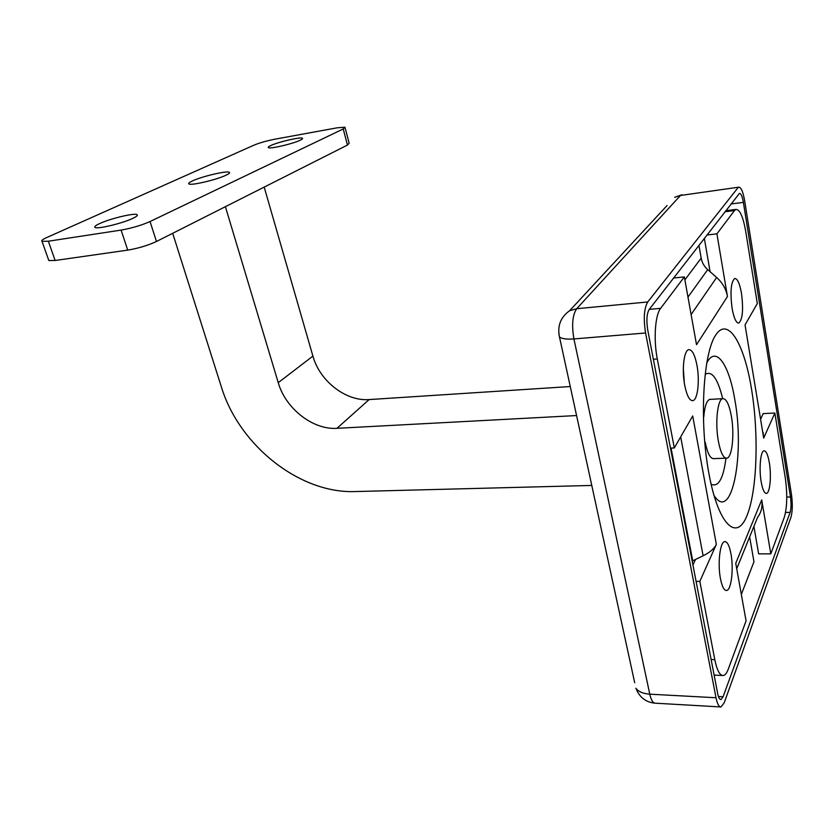 <?xml version="1.0" encoding="UTF-8"?>
<svg xmlns="http://www.w3.org/2000/svg" width="834" height="834" viewBox="0 0 834 834"><rect width="100%" height="100%" fill="white"/><g stroke="black" fill="none" stroke-linecap="round" stroke-linejoin="round"><path stroke-width="1.25" d="M705.22 442.281C707.503 453.394 710.359 458.836 713.789 458.627L726.049 458.2M769.313 462.609C771.565 475.516 770.001 493.165 766.467 493.436C764.371 493.509 762.62 489.652 761.192 481.864C758.867 468.791 760.514 451.017 763.975 450.829C766.133 450.787 767.905 454.718 769.313 462.609M730.938 553.713C733.816 568.496 731.335 590.243 726.602 590.482C724.1 590.576 722.046 586.625 720.451 578.629C717.469 563.607 720.076 541.714 724.704 541.6C727.29 541.516 729.364 545.551 730.938 553.713M696.974 365.365C699.872 380.533 697.724 399.861 692.908 400.633C689.593 400.893 686.862 395.764 684.704 385.235C681.68 369.869 683.943 350.363 688.665 349.675C692.084 349.456 694.858 354.679 696.974 365.365M683.327 368.336L684.297 382.879M741.478 293.318C743.511 309.487 742.635 319.391 738.851 323.029C736.203 323.175 733.951 318.317 732.116 308.465C730.052 292.108 730.897 282.121 734.671 278.514C737.402 278.42 739.675 283.351 741.478 293.318M692.939 565.014L695.504 559.478L703.125 555.788C709.963 552.4 714.373 548.584 716.343 544.341L692.7 415.957L674.32 447.952L657.296 358.964L653.356 359.256M696.077 581.35L699.83 581.392L716.343 544.341M670.453 448.108L674.32 447.952M763.12 432.492L763.694 438.1L774.869 413.028L785.315 478.132C787.505 494.281 787.171 507.301 784.335 517.195L770.804 553.87L758.638 553.859L753.915 526.4M770.804 553.87L761.713 499.9L735.744 563.294L746.076 620.882L728.301 669.087C726.81 673.059 725.132 675.206 723.255 675.519C719.815 675.613 716.99 670.338 714.801 659.673L699.83 581.392M736.724 568.767L757.553 517.424C761.338 512.326 762.724 506.488 761.713 499.9M725.799 210.7L735.901 209.428C739.841 209.344 743.115 216.715 745.752 231.55L757.303 303.545L745.033 324.895L763.694 438.1M760.837 418.668L763.183 413.612L774.869 413.028M673.57 278.024L684.36 276.909L696.526 344.723L727.456 296.497L716.906 233.833L734.473 210.575L724.965 211.773M727.456 296.497C726.122 289.106 722.515 282.768 716.635 277.472L710.088 271.717L704.344 238.347M706.94 235.011L716.906 233.833M649.238 309.383L660.622 308.34L684.36 276.909M660.622 308.34C655.117 314.981 653.429 339.532 657.296 358.964M735.901 209.428L734.473 210.575M710.547 399.361L709.734 399.403C706.638 400.56 704.647 406.419 703.76 416.969M698.944 245.311L701.175 258.144C702.009 262.637 704.188 266.453 707.712 269.622L710.088 271.717M741.332 594.413L753.967 561.751L749.651 536.919M692.178 561.094L695.504 559.478M731.335 415.999C729.135 404.313 726.278 398.527 722.755 398.662C717.511 399.163 714.936 423.078 718.376 441.249C720.628 452.726 723.443 458.366 726.831 458.179C732.21 457.543 734.629 433.868 731.335 415.999M570.268 386.538L369.149 399.569C345.943 401.508 319.693 381.107 312.906 356.108L264.19 187.108M591.786 485.44L355.117 491.56C299.865 493.697 239.222 445.669 221.364 386.924L172.69 233.291M576.575 415.551L336.946 428.322C312.99 430.042 285.614 408.629 278.243 382.67L225.399 206.686M226.077 175.182C229.152 173.722 230.215 172.742 229.256 172.252C226.723 170.574 202.005 176.401 192.498 180.905C189.193 182.427 188.025 183.459 188.984 183.991C191.33 185.732 216.944 179.664 226.077 175.182M132.846 218.341C136.745 216.475 138.131 215.235 137.005 214.609C134.316 212.816 110.203 218.602 99.684 223.564C95.524 225.493 94.002 226.785 95.128 227.463C97.641 229.329 122.681 223.283 132.846 218.341M300.157 140.248C302.304 139.236 303.034 138.548 302.325 138.204C300.282 136.849 278.285 141.968 270.8 145.543C268.496 146.607 267.704 147.316 268.412 147.681C270.299 149.098 292.953 143.802 300.157 140.248M150.047 221.531L343.233 128.968L344.963 127.216L337.113 127.821L274.991 139.174C266.703 140.81 259.645 142.822 253.838 145.21L46.84 237.502C42.607 239.421 41.002 240.713 42.044 241.36L48.351 241.214L121.097 230.09C131.762 228.193 141.405 225.347 150.047 221.531L156.469 241.485L347.465 145.064L343.233 128.968M345.109 127.769L349.154 143.187L347.465 145.064M156.469 241.485C147.931 245.436 138.35 248.313 127.727 250.117L121.097 230.09M48.351 241.214L55.127 260.489L127.727 250.117M55.127 260.489L48.81 260.51L48.518 259.697M738.716 187.181L680.481 195.458L738.716 187.181C741.051 187.129 743.021 191.632 744.637 200.713L791.445 494.333C792.727 503.872 792.54 511.565 790.913 517.403L724.225 702.739L720.993 706.961C718.95 706.992 717.292 703.917 716.02 697.745L645.579 332.985L573.928 338.948L649.79 694.18L716.02 697.745M681.858 194.791L674.706 197.283L680.481 195.458L576.711 308.716L647.737 301.971L737.944 187.775M647.737 301.971C644.056 308.34 643.337 318.682 645.579 332.985M785.576 512.462L790.1 512.389C791.205 508.5 791.32 503.371 790.465 496.981L786.764 497.054M790.1 512.389L723.088 696.786L718.449 696.546M731.022 203.965L743.375 202.381C742.302 196.344 740.988 193.342 739.435 193.384L649.175 309.477C646.736 313.74 646.267 320.61 647.747 330.087L717.636 693.398C718.481 697.526 719.586 699.58 720.951 699.559L723.088 696.786M743.375 202.381L790.465 496.981M713.914 495.302C731.835 523.929 745.096 453.8 734.733 399.267C729.02 364.218 715.708 344.995 706.69 363.103M711.902 484.544C718.71 486.847 723.401 478.07 725.966 458.2M751.434 388.529C744.043 343.076 727.769 315.805 715.457 335.435C702.999 354.242 699.257 421.796 708.848 473.201C718.262 524.867 736.526 541.766 746.816 516.017C757.272 490.965 758.982 433.795 751.434 388.529M711.121 659.527L714.801 659.673M722.682 398.673C717.72 378.407 711.882 370.327 705.168 374.403M701.175 258.144L684.891 279.859M707.712 269.622L687.987 297.092M716.635 277.472L691.115 314.533M671.057 448.077L692.731 560.823M680.68 436.88L703.125 555.788M336.946 428.322L369.149 399.569M278.243 382.67L312.906 356.108M720.44 706.93L655.347 703.198C653.022 703.218 651.177 700.206 649.79 694.18C643.108 693.69 638.479 691.72 635.894 688.248C639.334 697.161 645.631 702.134 654.763 703.166M634.695 682.733L559.489 336.988C561.918 338.823 566.734 339.469 573.928 338.948C571.561 325.052 572.478 314.981 576.711 308.716L569.653 310.686C560.584 317.212 557.195 325.979 559.489 336.988L558.832 333.621M569.653 310.686L667.064 205.529M725.966 590.472L726.602 590.482M692.084 400.674L692.908 400.633M738.309 323.071L738.851 323.029M714.112 675.102L722.348 675.477M709.734 399.403L722.755 398.662M229.256 172.252L229.486 173.024M137.005 214.609L137.287 215.474M302.325 138.204L302.481 138.788M42.044 241.36L48.81 260.51"/></g></svg>

